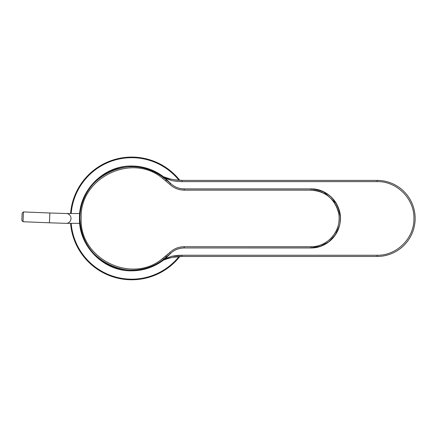 <?xml version="1.0" encoding="UTF-8"?>
<svg xmlns="http://www.w3.org/2000/svg" width="437" height="437" viewBox="0 0 437 437"><rect width="100%" height="100%" fill="white"/><g stroke="black" fill="none" stroke-linecap="round" stroke-linejoin="round"><path stroke-width="0.66" d="M182.06 180.754L182.06 181.623A50.304 50.304 0 0 1 174.057 180.984L171.648 180.53L165.803 178.383L171.648 180.53L174.057 180.984A50.304 50.304 0 0 0 182.06 181.623L377.115 181.623C396.987 181.098 414.74 199.125 413.921 218.986C414.746 199.125 396.987 181.098 377.115 181.623L182.06 181.623L182.06 180.394L377.115 180.394L377.115 181.623L377.115 180.394L182.06 180.394L377.115 180.394A38.035 38.035 0 0 1 415.15 218.429A38.035 38.035 0 0 0 377.115 180.394L182.06 180.394L174.21 179.765L170.84 179.094M165.803 258.48L171.665 256.328L165.803 258.48L166.104 258.693L165.803 258.48M170.61 256.754L171.665 256.328A50.304 50.304 0 0 1 182.06 255.241L182.06 256.464L377.115 256.464L377.115 255.241L182.06 255.241L171.665 256.328L166.202 258.649M177.974 256.639L173.041 257.306L182.06 256.464L182.06 255.241L377.115 255.241C396.577 255.732 414.112 238.46 413.921 218.986C414.118 238.46 396.577 255.732 377.115 255.241L377.115 256.464A38.035 38.035 0 0 0 415.15 218.429A38.035 38.035 0 0 1 377.115 256.464L182.06 256.464A49.081 49.081 0 0 0 163.427 260.141L167.114 258.797M173.041 257.306L170.84 257.764M174.254 179.771A49.081 49.081 0 0 0 182.06 180.394A49.081 49.081 0 0 1 169.348 178.722A49.081 49.081 0 0 0 174.254 179.771M169.348 178.722L163.427 176.723A49.081 49.081 0 0 0 169.348 178.722A49.081 49.081 0 0 1 163.427 176.723L167.114 178.067M166.104 178.17L164.137 177.269L166.104 178.17L165.803 178.383L166.104 178.17L171.648 180.53M164.137 259.589L166.104 258.693M164.137 259.594L164.481 259.431M182.06 256.464A49.081 49.081 0 0 0 169.348 258.141L169.348 258.141A49.081 49.081 0 0 0 163.427 260.141L163.509 260.108M177.99 180.224L173.041 179.558M171.277 184.075L165.399 178.296L163.52 177.58C149.367 167.136 133.815 164.225 116.87 168.84C95.375 174.958 79.627 196.137 79.966 218.429L79.458 218.429C78.742 190.483 103.76 165.394 131.723 166.038C144.39 166.175 155.616 170.261 165.399 178.296L166.481 179.886L170.55 183.414L169.693 184.261L162.766 178.509C132.132 152.038 79.141 177.99 81.195 218.429C79.135 178.001 132.127 152.038 162.766 178.509L163.52 177.58L162.766 178.509L169.693 184.261C173.773 188.112 178.613 190.079 184.223 190.155L310.86 190.155L310.86 188.959L184.223 188.959C178.946 188.882 174.39 187.036 170.55 183.414L169.693 184.261C173.773 188.112 178.618 190.079 184.223 190.155L184.223 188.981M171.277 252.788L165.399 258.567A52.391 52.391 0 0 1 131.723 270.82C104.115 271.519 78.797 246.741 79.458 218.429C78.797 190.122 104.115 165.344 131.723 166.038A52.391 52.391 0 0 1 165.399 178.296L163.52 177.58C132.143 150.497 77.862 177.051 79.966 218.429L79.458 218.429C78.742 246.381 103.76 271.47 131.723 270.82A52.391 52.391 139.7 0 0 165.399 258.567L166.481 256.978L165.727 256.049L169.693 252.602C173.773 248.751 178.613 246.785 184.223 246.708L310.86 246.708C325.396 247.047 338.604 234.516 339.057 219.991C340.357 204.369 326.537 189.724 310.86 190.155L184.223 190.155M339.216 226.442L335.174 235.084L328.673 241.912L320.316 246.348L310.86 247.905C328.892 248.511 343.985 229.911 339.702 212.404C335.611 197.803 325.997 189.986 310.86 188.959L184.174 188.899C178.886 188.828 174.325 186.976 170.485 183.343L163.52 177.58L166.481 179.886L165.727 180.814L166.481 179.886L165.399 178.296M170.485 183.343L170.55 183.414C174.39 187.036 178.946 188.882 184.223 188.959L184.174 188.899C178.886 188.828 174.325 186.976 170.485 183.343L170.556 183.414M165.399 258.567L163.52 259.283L166.481 256.978L165.399 258.567L163.52 259.283C146.198 273.174 119.978 273.813 102.034 260.834C87.777 250.292 80.419 236.155 79.966 218.429C77.868 259.813 132.138 286.366 163.52 259.283L162.766 258.354C132.132 284.82 79.141 258.873 81.195 218.429C79.135 258.862 132.127 284.826 162.766 258.354L169.693 252.602C173.773 248.751 178.618 246.785 184.223 246.708L184.223 247.905C178.946 247.981 174.39 249.827 170.55 253.449L169.693 252.602L170.556 253.449M170.517 253.487C174.358 249.877 178.908 248.036 184.174 247.965C178.886 248.036 174.325 249.888 170.485 253.52C174.325 249.888 178.886 248.036 184.174 247.959L310.86 247.905L310.86 246.708L310.86 247.905L184.174 247.959L310.86 247.959C326.046 246.932 335.687 239.083 339.778 224.421C344.034 206.881 328.903 188.292 310.86 188.899A29.53 29.53 0 0 1 340.39 218.429A29.53 29.53 0 0 1 310.86 247.959L310.86 247.959A29.53 29.53 0 0 0 340.39 218.429A29.53 29.53 0 0 0 310.86 188.899L184.174 188.899C178.908 188.828 174.358 186.987 170.517 183.376M340.254 216.37L338.304 207.695M336.277 203.516L323.724 191.914M310.86 188.959L310.86 190.155C325.368 191.144 334.584 198.638 338.506 212.65C342.608 229.447 328.143 247.293 310.86 246.708L184.223 246.708L184.223 247.905C178.946 247.981 174.39 249.827 170.55 253.449L166.481 256.978L165.727 256.049L162.766 258.354L163.52 259.283L170.485 253.52M179.82 180.344A61.349 61.349 0 0 0 70.575 213.524M70.575 223.34A61.349 61.349 0 0 0 179.82 256.519M23.429 211.923L23.024 221.728L49.452 222.81L49.851 213.005L23.429 211.923L22.15 213.098L21.85 220.456L23.024 221.728M71.182 223.34A60.743 60.743 0 0 0 179.012 256.563M179.012 180.301A60.743 60.743 0 0 0 71.182 213.524M179.667 256.524A61.235 61.235 0 0 1 70.69 223.34M70.69 213.524A61.235 61.235 0 0 1 179.667 180.339M79.687 223.34L66.32 223.34A4.905 4.681 -90 0 0 71.002 218.538A4.905 4.681 -90 0 0 66.32 213.524L49.851 213.005M66.32 223.34L49.452 222.81M79.687 213.524L66.32 213.524"/></g></svg>
